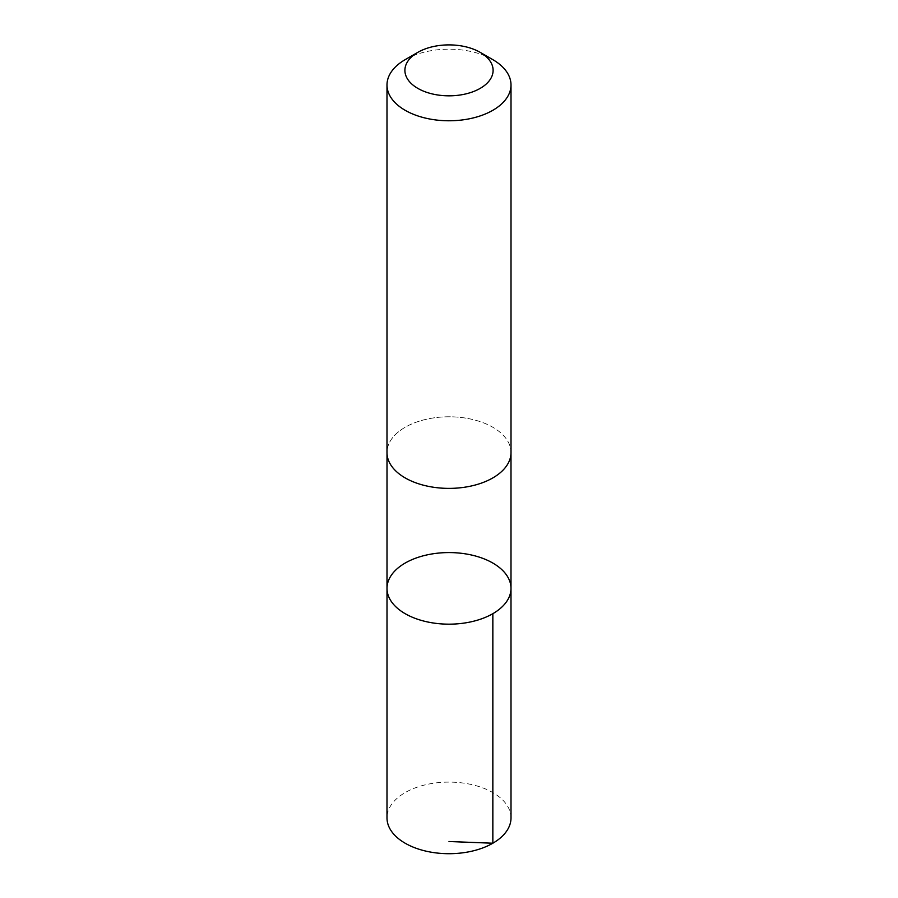 <?xml version="1.0" encoding="UTF-8"?>
<svg xmlns="http://www.w3.org/2000/svg" width="898" height="898" viewBox="0 0 898 898"><rect width="100%" height="100%" fill="white"/><g stroke="black" fill="none" stroke-linecap="round" stroke-linejoin="round"><path stroke-width="0.67" stroke-dasharray="4.49 3.37" d="M511.007 817.91A62.007 35.797 0 0 0 466.028 783.483A62.007 35.797 0 0 0 386.993 817.91M466.028 418.165A61.996 35.797 0 0 0 387.004 452.581A61.996 35.797 0 0 0 431.972 487.008A61.996 35.797 0 0 0 510.996 452.581A61.996 35.797 0 0 0 466.028 418.165M387.004 588.381A61.996 35.797 180 0 1 466.028 553.954A61.996 35.797 180 0 1 510.996 588.381M510.996 453.164L510.996 452.581A62.007 35.797 0 0 0 449 416.784A62.007 35.797 0 0 0 386.993 452.592L387.004 453.164M492.845 59.661A62.007 35.797 0 0 0 405.155 59.661"/><path stroke-width="1.35" d="M466.028 553.954A61.996 35.797 180 0 1 510.996 588.381A61.996 35.797 180 0 1 449 624.166A61.996 35.797 180 0 1 387.004 588.381A61.996 35.797 180 0 1 466.028 553.954M386.993 817.91A62.007 35.797 0 0 0 431.972 852.325A62.007 35.797 0 0 0 511.007 817.91L510.996 588.381A61.996 35.797 180 0 1 449 624.166A61.996 35.797 180 0 1 387.004 588.381L386.993 817.91M417.817 52.353L405.155 59.661A62.007 35.797 0 0 0 386.993 84.984L386.993 452.592A62.007 35.797 0 0 0 431.972 487.008A62.007 35.797 0 0 0 511.007 452.592L511.007 84.984A62.007 35.797 0 0 0 492.845 59.661L480.183 52.353A44.103 25.47 0 0 0 417.817 52.353A44.103 25.47 0 0 0 436.888 94.851A44.103 25.47 0 0 0 487.019 83.278A44.103 25.47 0 0 0 480.183 52.353M386.993 84.984A62.007 35.797 0 0 0 431.972 119.4A62.007 35.797 0 0 0 511.007 84.984M449 841.516L492.845 843.222L492.845 613.682M387.004 453.164L387.004 588.381M510.996 453.164L510.996 588.381"/></g></svg>
